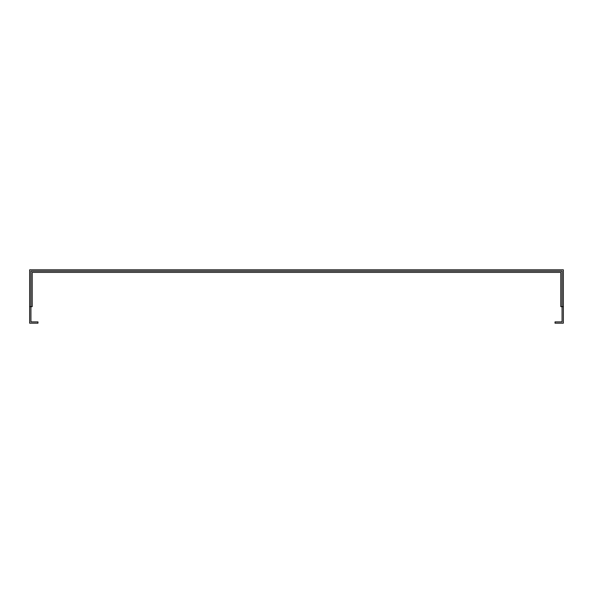 <?xml version="1.0" encoding="UTF-8"?>
<svg xmlns="http://www.w3.org/2000/svg" width="593" height="593" viewBox="0 0 593 593"><rect width="100%" height="100%" fill="white"/><g stroke="black" fill="none" stroke-linecap="round" stroke-linejoin="round"><path stroke-width="0.89" d="M29.65 306.64L30.932 306.64L30.932 271.097L562.068 271.097L562.068 321.903L555.026 321.903L555.026 323.185L563.35 323.185L563.35 269.815L29.65 269.815L29.65 323.185L37.974 323.185L37.974 321.903L30.932 321.903L30.932 306.64L32.215 306.64L32.215 272.38L560.785 272.38L560.785 306.64L563.35 306.64"/></g></svg>
